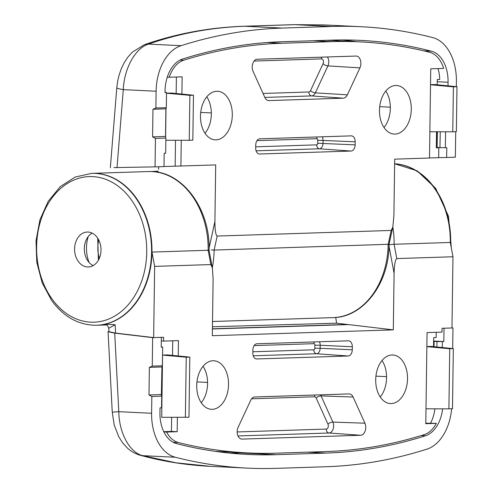 <?xml version="1.0" encoding="UTF-8"?>
<svg xmlns="http://www.w3.org/2000/svg" width="493" height="493" viewBox="0 0 493 493"><rect width="100%" height="100%" fill="white"/><g stroke="black" fill="none" stroke-linecap="round" stroke-linejoin="round"><path stroke-width="0.74" d="M425.792 423.222L436.342 423.345L425.786 423.69L427.061 332.596L441.974 332.116L442.03 328.295L451.97 327.974L452.968 256.767L396.785 258.579C395.269 259.558 394.375 264.476 394.092 273.325L393.303 329.866L212.323 335.702L213.112 279.161L212.391 268.007L210.831 264.575L208.157 250.271C209.494 250.247 209.359 250.333 207.763 250.543M91.883 173.363A75.977 57.428 88.2 0 1 92.086 173.357A75.977 57.428 88.2 0 1 95.593 173.382A75.977 57.428 88.2 0 1 151.973 252.083L154.648 266.386L153.656 337.594L163.596 337.274L163.547 341.094L178.46 340.614L178.244 355.971M212.391 268.007L209.081 250.302C210.474 210.061 183.556 172.18 151.906 171.57L148.27 171.546A75.977 57.428 -91.8 0 1 151.776 171.57A75.977 57.428 -91.8 0 1 208.157 250.271L151.973 252.083M452.968 256.767L450.294 242.464A75.977 57.428 -91.8 0 0 434.216 187.969A75.977 57.428 -91.8 0 0 394.628 163.805A75.977 57.428 88.2 0 1 450.294 242.464L394.11 244.275L396.785 258.579M391.282 403.557A24.311 15.887 -87.2 0 1 390.438 403.551A24.311 15.887 -87.2 0 1 375.721 379.135A24.311 15.887 -87.2 0 1 391.96 354.972A24.311 15.887 -87.2 0 1 392.798 354.978A24.311 15.887 -87.2 0 1 407.514 379.394A24.311 15.887 -87.2 0 1 391.282 403.557M212.292 409.326A24.311 15.887 -87.2 0 1 211.448 409.319A24.311 15.887 -87.2 0 1 196.732 384.91A24.311 15.887 -87.2 0 1 212.97 360.747A24.311 15.887 -87.2 0 1 213.808 360.753A24.311 15.887 -87.2 0 1 228.524 385.162A24.311 15.887 -87.2 0 1 212.292 409.326M162.573 355.077L161.704 417.325L188.973 417.238L189.811 357.117L167.54 354.917L162.573 355.077L186.225 357.228L185.386 417.355M163.775 431.671L171.447 431.424L171.638 417.337M172.507 355.41L172.71 340.799M453.326 348.619L449.739 348.736L448.901 408.857L452.488 408.74L453.326 348.619L431.055 346.419L426.864 346.554M436.225 332.3L436.151 337.532L433.667 337.613L433.538 346.665M430.592 423.068A30.393 19.862 92.8 0 0 434.9 408.839M393.303 329.866L347.392 324.456L212.421 328.806M201.261 402.763A24.311 15.887 92.8 0 0 203.03 366.293M380.251 396.988A24.311 15.887 92.8 0 0 382.02 360.525M252.835 353.013A6.076 3.975 92.8 0 0 256.459 358.947A6.076 3.975 92.8 0 0 256.724 358.953L348.212 356.008A6.076 3.975 92.8 0 0 352.273 349.802L352.316 346.77A6.076 3.975 92.8 0 0 348.569 340.823A6.076 3.975 92.8 0 0 348.422 340.823L256.939 343.775A6.076 3.975 92.8 0 0 252.878 349.975L252.835 353.013M254.807 396.951A7.598 4.967 92.8 0 0 250.69 400.322L238.131 427.283A7.598 4.967 92.8 0 0 237.614 434.925A7.598 4.967 92.8 0 0 241.699 439.09A7.598 4.967 92.8 0 0 242.038 439.097L360.673 435.27A7.598 4.967 92.8 0 0 365.14 431.042A7.598 4.967 92.8 0 0 364.912 423.197L353.099 397.019A7.598 4.967 92.8 0 0 349.26 393.913A7.598 4.967 92.8 0 0 349.069 393.913L254.807 396.951M436.342 423.345A30.393 19.862 -87.2 0 1 424.294 434.604A820.555 536.248 -87.2 0 1 326.002 451.563L276.283 453.166A820.555 536.248 -87.2 0 1 247.942 452.938A820.555 536.248 -87.2 0 1 178.374 442.535A30.393 19.862 -87.2 0 1 166.634 432.047L177.19 431.702L177.388 417.343M210.831 264.575L154.648 266.386M153.656 337.594L115.59 333.108L108.947 331.678L108.768 328.276C106.759 323.254 105.995 325.583 105.816 324.862M105.958 324.887L105.243 324.166A75.977 57.428 88.2 0 1 96.979 325.232A75.977 57.428 88.2 0 1 96.776 325.238M105.243 324.166L115.152 324.733L108.768 328.276M335.733 317.455L336.596 323.18L212.446 326.76M347.392 324.456L336.596 323.18M388.743 244.707L394.11 244.275A75.977 57.428 88.2 0 0 392.853 226.983M161.328 340.983L163.547 341.094M166.634 432.047L163.892 431.911M375.937 376.141L386.561 376.652M196.947 381.909L207.571 382.426M171.447 431.424L177.19 431.702M449.739 348.736L426.864 346.653M448.901 408.857L425.995 408.826M189.811 357.117L186.225 357.228M385.785 91.045A24.311 15.887 -87.2 0 1 384.016 127.508M395.719 85.492A24.311 15.887 -87.2 0 1 396.563 85.505A24.311 15.887 -87.2 0 1 411.279 109.914A24.311 15.887 -87.2 0 1 395.041 134.078A24.311 15.887 -87.2 0 1 394.203 134.071A24.311 15.887 -87.2 0 1 379.487 109.656A24.311 15.887 -87.2 0 1 395.719 85.492M163.996 166.523L215.7 164.921L214.911 221.468C214.948 230.305 215.706 235.167 217.191 236.055L214.122 250.074L211.207 249.914M212.317 267.594A75.977 57.428 88.2 0 0 214.122 250.074L389.069 244.257C389.279 282.939 363.544 317.449 333.151 317.615A75.977 57.428 -91.8 0 0 388.145 244.466L391.214 230.441L392.835 227.057L393.901 215.694L394.696 159.147L429.495 158.025L430.74 68.81L443.651 68.398A30.393 19.862 -87.2 0 0 429.637 52.289A820.555 536.248 -87.2 0 0 360.069 41.88A820.555 536.248 -87.2 0 0 331.727 41.652L282.008 43.255A820.555 536.248 -87.2 0 0 183.716 60.22A30.393 19.862 -87.2 0 0 169.235 77.241L182.145 76.828L181.905 94.083M205.02 133.283A24.311 15.887 92.8 0 0 206.795 96.819M216.729 91.267A24.311 15.887 -87.2 0 1 217.567 91.273A24.311 15.887 -87.2 0 1 232.289 115.689A24.311 15.887 -87.2 0 1 216.051 139.846A24.311 15.887 -87.2 0 1 215.213 139.839A24.311 15.887 -87.2 0 1 200.497 115.43A24.311 15.887 -87.2 0 1 216.729 91.267M456.98 86.731L453.4 86.848L452.771 131.791L456.352 131.674L456.98 86.731L434.715 84.531L430.518 84.667M429.495 157.963L438.665 157.668L438.801 147.758L436.317 147.635M436.539 131.767L436.317 147.838L438.801 147.758M437.199 84.778L437.266 79.521L439.719 79.441A30.393 19.862 92.8 0 0 438.049 68.576M175.151 166.159L175.508 140.265M176.161 93.522L176.395 77.013M193.466 95.229L189.885 95.34L189.257 140.283L192.837 140.172L193.466 95.229L171.2 93.029L166.511 93.183M166.012 108.528L165.617 136.894M158.764 166.757L158.561 169.309M180.9 166.042L181.258 140.277M217.191 236.055L391.214 230.441M343.257 98.187A7.598 4.967 92.8 0 0 347.38 94.822L359.933 67.861A7.598 4.967 92.8 0 0 360.42 60.115A7.598 4.967 92.8 0 0 356.217 56.042A7.598 4.967 92.8 0 0 356.026 56.048L257.284 59.228A7.598 4.967 92.8 0 0 252.817 63.455A7.598 4.967 92.8 0 0 253.045 71.306L264.858 97.478A7.598 4.967 92.8 0 0 268.549 100.578A7.598 4.967 92.8 0 0 268.882 100.584L343.257 98.187L311.625 95.919L264.833 97.429M351.071 151.049A6.076 3.975 92.8 0 0 355.133 144.85L355.176 141.811A6.076 3.975 92.8 0 0 351.435 135.865A6.076 3.975 92.8 0 0 351.287 135.865L259.799 138.816A6.076 3.975 92.8 0 0 255.738 145.016L255.694 148.054A6.076 3.975 92.8 0 0 259.318 153.995A6.076 3.975 92.8 0 0 259.589 154.001L351.071 151.049L319.439 148.781L256.101 150.827M158.068 171.398A3.796 3.013 87.8 0 1 158.037 171.391A75.977 57.428 88.2 0 0 157.742 171.379A75.977 57.428 88.2 0 0 154.235 171.348L151.252 171.546M167.275 77.148L169.235 77.241M200.713 112.429L211.337 112.946M379.702 106.661L390.327 107.172M453.4 86.848L430.518 84.765M452.771 131.791L429.865 131.76M189.885 95.34L166.511 93.214M189.257 140.283L165.851 140.252M152.657 337.631L114.703 333.151L118.795 411.68C119.072 433.045 129.702 452.611 142.76 455.674L176.18 462.822L210.616 466.341C186.465 465.17 163.029 461.479 140.308 455.273L140.308 455.273C135.526 453.917 131.274 451.563 127.564 448.211L122.677 442.905L118.776 436.804L114.222 425.04L112.256 412.271A18.993 0.327 -3 0 1 118.795 411.68L151.604 413.276L151.838 396.483L161.753 396.162L161.39 394.56L161.926 366.952L162.339 365.794L152.263 366.114L152.657 337.631L161.396 337.348L161.205 347.127L162.696 347.097L161.211 346.856M162.339 365.794L162.696 347.097M452.679 348.557L452.968 327.944L451.976 327.827M436.903 346.998L436.983 341.532L443.829 341.538L444.014 328.233L452.968 327.944M442.338 341.587L442.258 347.528M161.753 396.162L161.525 407.834L160.034 407.859L159.942 412.567A31.909 20.854 92.8 0 0 176.5 443.608A822.077 537.241 92.8 0 0 247.868 454.454A822.077 537.241 92.8 0 0 276.265 454.688L325.984 453.085A822.077 537.241 92.8 0 0 425.496 435.763A31.909 20.854 92.8 0 0 442.64 408.851M443.829 341.538L433.618 341.045M348.545 324.591L212.415 328.979M151.838 396.483L148.985 394.961L161.39 394.56M161.926 366.952L149.373 367.359L148.985 394.961M149.373 367.359L152.263 366.114M151.604 413.276A45.584 29.79 92.8 0 0 175.305 457.251A835.752 546.182 92.8 0 0 247.209 468.116A835.752 546.182 92.8 0 0 276.074 468.35L325.793 466.748A835.752 546.182 92.8 0 0 426.963 449.135A45.584 29.79 92.8 0 0 451.643 408.771M210.616 466.341L247.209 468.116M108.928 331.345L108.059 331.727L114.703 333.151M436.983 341.532L434.111 341.39L434.037 346.715M433.618 341.107L434.111 341.39M140.308 455.273A18.993 15.043 -74.7 0 0 142.76 455.674L175.305 457.251M445.623 131.779L445.315 147.727L446.806 147.697L446.615 157.477L438.665 157.637M455.705 131.693L455.353 157.193L446.615 157.477M155.443 138.391L165.882 138.052L165.519 136.45L165.901 108.848L166.307 107.69L155.868 108.022L152.972 109.267L152.59 136.869L155.443 138.391L155.042 166.874L113.852 167.602M165.882 138.052L165.673 153.237L164.181 153.28L163.99 166.591L155.042 166.874M445.315 147.727L439.953 147.635L440.261 131.773M437.39 131.767L437.081 147.493L436.465 147.191L436.761 131.767M447.995 85.844L448.069 82.257A31.909 20.854 92.8 0 0 431.504 51.217A822.077 537.241 92.8 0 0 360.143 40.364A822.077 537.241 92.8 0 0 331.746 40.136L282.027 41.739A822.077 537.241 92.8 0 0 182.515 59.061A31.909 20.854 92.8 0 0 165.05 90.94L165.026 92.555L166.517 92.505L165.032 92.234M456.333 86.669L456.407 81.548A45.584 29.79 92.8 0 0 432.706 37.567A835.752 546.182 92.8 0 0 360.802 26.708A835.752 546.182 92.8 0 0 331.937 26.474L282.218 28.076A835.752 546.182 92.8 0 0 181.048 45.683A45.584 29.79 92.8 0 0 156.102 91.23L155.868 108.022M166.307 107.69L166.517 92.505M110.346 167.749L116.786 87.717L117.648 81.166L119.115 74.948L121.414 68.404L124.254 62.593L127.835 57.157L132.303 52.172L144.289 44.746C176.272 33.592 209.494 27.429 243.949 26.252L293.729 24.65L324.376 24.933L294.574 24.656L331.937 26.474M293.729 24.65A18.993 14.143 88.2 0 1 294.574 24.656L244.855 26.258C211.534 27.405 179.415 33.351 148.51 44.105C135.322 48.123 124.162 68.41 123.287 89.64L117.014 167.663M437.081 147.493L439.953 147.635M152.59 136.869L165.519 136.45M165.901 108.848L152.972 109.267M116.786 87.717A18.993 1.836 4.6 0 0 123.287 89.64L156.102 91.23M144.289 44.746A18.993 14.765 70.8 0 1 148.51 44.105L181.048 45.683M93.177 265.591A17.477 13.206 88.2 0 1 88.001 261.087A17.477 13.206 88.2 0 1 92.129 233.115M97.306 237.62A17.477 13.206 -91.8 0 0 87.23 232.043A17.477 13.206 -91.8 0 0 75.528 242.722A17.477 13.206 -91.8 0 0 78.276 261.401A17.477 13.206 -91.8 0 0 88.358 266.978A17.477 13.206 -91.8 0 0 100.061 256.298A17.477 13.206 -91.8 0 0 97.306 237.62M89.116 262.479A30.393 22.974 88.2 0 1 88.278 236.486M148.27 171.546L92.086 173.357A75.977 57.428 88.2 0 1 135.902 197.588A75.977 57.428 88.2 0 1 147.875 278.791A75.977 57.428 88.2 0 1 96.979 325.232L106.161 324.936M115.152 324.733L115.59 333.108M394.092 273.325L389.026 246.223M173.142 442.283L178.374 442.535M320.444 394.838A6.865 4.486 -87.2 0 1 321.06 395.916L353.099 397.019M237.17 431.948L326.274 429.076A3.069 2.003 92.8 0 0 328.073 427.363A3.069 2.003 92.8 0 0 327.981 424.196L316.167 398.024A3.796 1.769 -24.3 0 1 321.06 395.916L332.874 422.088L364.912 423.197M327.981 424.196A3.796 1.769 -24.3 0 1 332.874 422.088A6.865 4.486 -87.2 0 1 333.077 429.187A6.865 4.486 -87.2 0 1 329.041 433.008L360.673 435.27M326.274 429.076A3.796 2.872 88.2 0 0 329.041 433.008L237.99 435.941M241.367 439.047L242.038 439.097M316.167 398.024A3.069 2.003 92.8 0 0 314.54 396.766L251.615 398.794M256.187 358.916L256.724 358.953M319.378 341.76A5.349 3.494 -87.2 0 1 320.197 345.248L352.316 346.77M252.854 351.774L313.807 349.808A1.547 1.011 92.8 0 0 314.842 348.224L314.885 345.192L320.197 345.248L320.154 348.286L352.273 349.802M314.842 348.224L320.154 348.286A5.349 3.494 -87.2 0 1 316.58 353.74L348.212 356.008M313.807 349.808A3.796 2.872 88.2 0 0 316.58 353.74L253.236 355.78M314.885 345.192A1.547 1.011 92.8 0 0 313.893 343.676L254.129 345.599M314.251 341.926A3.796 2.872 -91.8 0 0 313.893 343.676M314.898 395.016A3.796 2.872 -91.8 0 0 314.54 396.766M327.401 56.966A6.865 4.486 -87.2 0 1 328.776 61.958A6.865 4.486 -87.2 0 1 327.907 65.914A3.796 1.522 25 0 1 323.075 63.671A3.069 2.003 92.8 0 0 323.463 61.896A3.069 2.003 92.8 0 0 321.498 58.895L254.092 61.07M209.087 248.065L214.911 221.468M267.126 42.534L282.008 43.255M180.118 60.041L183.716 60.22M312.944 40.74L331.727 41.652M322.243 136.801A5.349 3.494 -87.2 0 1 323.057 140.289L323.014 143.327A5.349 3.494 -87.2 0 1 319.439 148.781A3.796 2.872 88.2 0 1 316.672 144.85A1.547 1.011 92.8 0 0 317.708 143.272L317.751 140.234A1.547 1.011 92.8 0 0 316.759 138.718L256.989 140.647M317.708 143.272L355.133 144.85M259.053 153.958L259.589 154.001M317.751 140.234L355.176 141.811M255.713 146.815L316.672 144.85M359.933 67.861L327.907 65.914L315.347 92.875A6.865 4.486 -87.2 0 1 311.625 95.919A3.796 2.872 88.2 0 1 308.858 91.988A3.069 2.003 92.8 0 0 310.522 90.632L323.075 63.671M310.522 90.632A3.796 1.522 25 0 0 315.347 92.875L347.38 94.822M268.21 100.541L268.882 100.584M263.046 93.467L308.858 91.988M321.855 57.145A3.796 2.872 -91.8 0 0 321.498 58.895M317.11 136.968A3.796 2.872 -91.8 0 0 316.759 138.718M421.232 435.553L425.496 435.763M307.201 452.173L325.984 453.085M244.688 452.784L240.073 452.931L276.265 454.688M237.891 452.451A11.394 8.615 -91.8 0 0 240.073 452.931A822.077 537.241 -87.2 0 1 229.8 453.11M437.236 81.727L448.069 82.257M243.949 26.252A18.993 14.562 88.1 0 1 244.855 26.258L282.218 28.076M423.666 50.834L431.504 51.217M342.025 39.951A822.077 537.241 -87.2 0 1 356.494 41.708M450.651 244.386A75.977 57.428 -91.8 0 0 434.623 187.956A75.977 57.428 -91.8 0 0 394.628 163.768L417.041 170.8L435.646 188.326L448.464 216.174L451.366 248.219M135.495 197.601A75.977 57.428 88.2 0 1 147.469 278.81A75.977 57.428 88.2 0 1 96.579 325.244C78.88 325.331 63.936 317.128 51.74 300.638L42.164 282.797L36.784 262.276L36.02 240.713L39.927 219.835L48.209 201.323L60.251 186.65L75.139 177.049L91.68 173.37A75.977 57.428 88.2 0 1 135.495 197.601M52.024 298.949A72.835 55.05 -91.8 0 0 129.899 302.733A72.835 55.05 -91.8 0 0 131.335 199.819A72.835 55.05 -91.8 0 0 53.46 196.041A72.835 55.05 -91.8 0 0 52.024 298.949M98.723 239.962A28.489 21.538 -91.8 0 0 99.315 258.338M215.33 451.354L247.942 452.938M154.235 171.348L158.136 171.225M212.52 321.504L333.151 317.615M392.835 227.057L389.069 244.269M327.13 40.284L360.069 41.88M108.059 331.727L112.256 412.271M324.228 24.927L360.802 26.708M96.579 325.244L96.979 325.232M91.68 173.37L92.086 173.357M97.706 238.199L98.409 260.162"/></g></svg>
